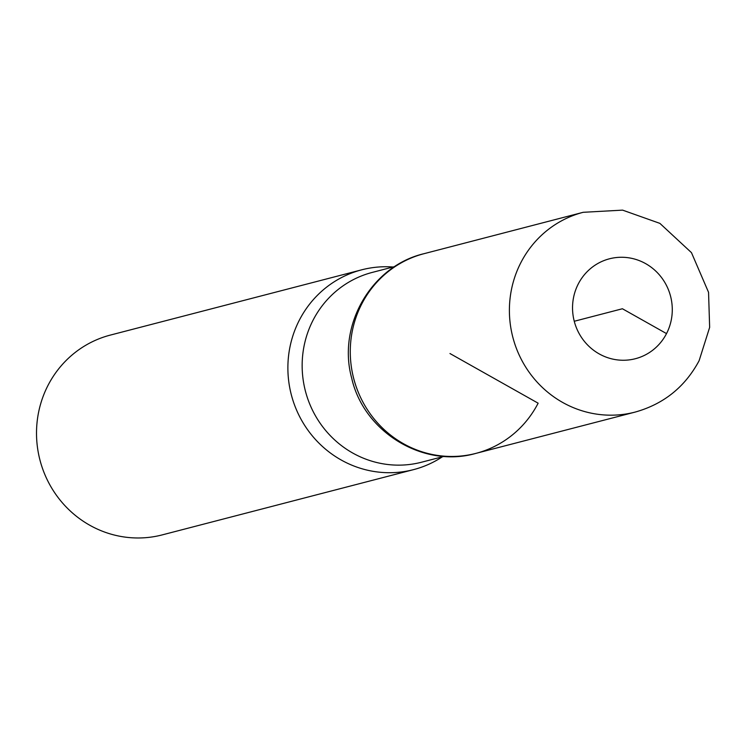 <?xml version="1.0" encoding="UTF-8"?>
<svg xmlns="http://www.w3.org/2000/svg" width="747" height="747" viewBox="0 0 747 747"><rect width="100%" height="100%" fill="white"/><g stroke="black" fill="none" stroke-linecap="round" stroke-linejoin="round"><path stroke-width="1.12" d="M393.053 267.006A103.217 99.51 75.4 0 0 361.688 269.826L110.323 335.095A103.217 99.51 75.4 0 0 39.946 460.012A103.217 99.51 75.4 0 0 162.202 534.899L413.567 469.63A103.217 99.51 75.4 0 0 442.345 456.819M475.867 453.392L635.053 412.111A103.217 99.51 75.4 0 1 512.825 337.205A103.217 99.51 75.4 0 1 583.183 212.307L424.007 253.691C371.661 265.876 337.074 325.15 351.678 378.075C363.78 432.308 423.596 468.462 475.867 453.392A103.161 99.454 -104.6 0 1 353.704 378.533A103.161 99.454 -104.6 0 1 424.007 253.691A103.161 99.454 75.4 0 0 353.704 378.524A103.161 99.454 75.4 0 0 475.867 453.392A103.161 99.454 75.4 0 0 538.139 403.193L449.974 353.536M361.688 269.826A103.217 99.51 75.4 0 0 291.311 394.733A103.217 99.51 75.4 0 0 413.567 469.63M574.256 321.266L622.41 308.754L666.52 333.601A51.608 49.75 75.4 0 0 620.514 257.276A51.608 49.75 75.4 0 0 580.195 335.394A51.608 49.75 75.4 0 0 666.52 333.601M394.855 266.539L372.267 272.412A98.053 94.533 75.4 0 0 305.411 391.073A98.053 94.533 75.4 0 0 421.56 462.216L444.138 456.352M583.174 212.307L622.587 210.131L659.89 223.372L691.47 252.654L708.548 292.32L709.65 327.373L699.108 360.717C685.008 386.983 663.653 404.118 635.053 412.111"/></g></svg>
